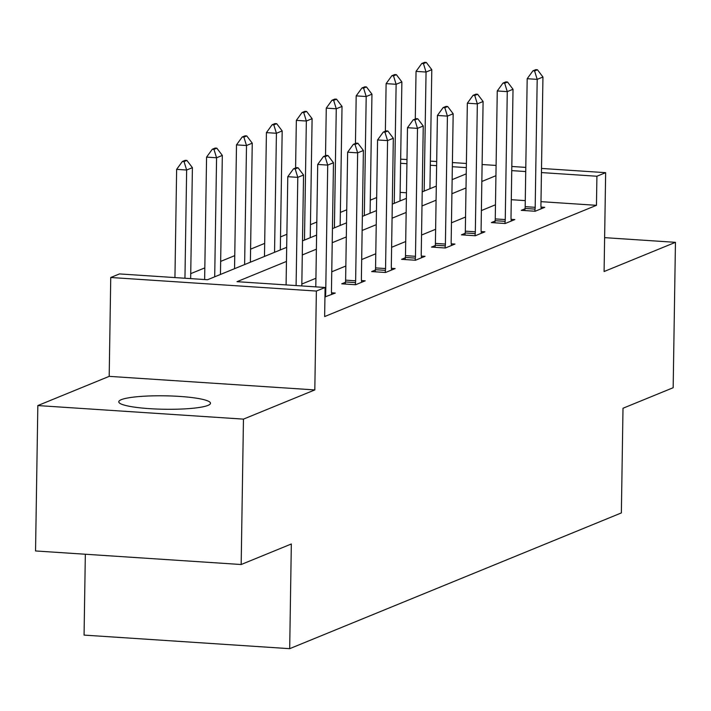 <?xml version="1.0" encoding="UTF-8"?>
<svg xmlns="http://www.w3.org/2000/svg" width="711" height="711" viewBox="0 0 711 711"><rect width="100%" height="100%" fill="white"/><g stroke="black" fill="none" stroke-linecap="round" stroke-linejoin="round"><path stroke-width="1.07" d="M207.968 405.394A45.86 6.719 -179.1 0 1 156.989 409.047A45.86 6.719 -179.1 0 1 118.764 401.813A45.86 6.719 -179.1 0 1 121.279 399.671A45.86 6.719 -179.1 0 1 172.258 396.027A45.86 6.719 -179.1 0 1 210.483 403.253A45.86 6.719 -179.1 0 1 207.968 405.394M541.515 168.436L605.648 172.666L604.092 271.531L675.45 242.327L673.166 387.717L623.005 408.247L621.361 512.924L289.688 648.672L291.332 543.986L241.171 564.516L35.55 550.954L37.834 405.563L243.455 419.126L314.813 389.921L316.368 291.057L110.747 277.494L119.475 273.922L207.559 279.734L286.675 247.348M241.171 564.516L243.455 419.126M675.45 242.327L604.626 237.652M314.813 389.921L109.192 376.359L37.834 405.563M109.192 376.359L110.747 277.494M376.661 197.551L370.289 200.164M346.737 209.798L340.365 212.411M316.813 222.045L310.44 224.658M286.889 234.301L280.507 236.905M264.679 243.384L250.583 249.152M234.754 255.631L220.659 261.399M204.83 267.878L190.735 273.646M85.338 554.242L84.067 635.101L289.688 648.672M495.096 221.05L491.345 222.587L505.237 223.503L514.826 219.575L511.111 219.335M435.248 245.544L431.497 247.081L445.388 247.997L454.978 244.069L451.263 243.829M375.399 270.038L371.64 271.575L385.54 272.491L395.129 268.571L391.414 268.323M324.945 296.94L335.281 293.065L331.566 292.816M495.478 204.786L481.383 210.554M465.554 217.033L451.458 222.801M435.63 229.28L421.534 235.048M405.705 241.527L391.61 247.295M375.772 253.774L361.686 259.542M345.848 266.021L331.761 271.789M315.924 278.268L301.837 284.036M286.462 261.435L237.012 281.672L325.096 287.484L324.643 316.564L596.458 205.319L540.991 201.657M525.278 200.618L511.289 199.702M345.475 282.285L341.715 283.822L355.616 284.738L365.205 280.818L361.49 280.569M405.323 257.791L401.573 259.328L415.464 260.244L425.054 256.315L421.339 256.076M465.172 233.297L461.421 234.834L475.312 235.75L484.902 231.822L481.187 231.582M525.02 208.803L521.27 210.34L535.161 211.256L544.75 207.328L541.035 207.088M325.096 287.484L316.368 291.057M605.648 172.666L596.911 176.239L541.444 172.577M596.458 205.319L596.911 176.239M495.931 175.706L481.845 181.474M466.007 187.953L451.92 193.721M436.083 200.2L421.987 205.968M406.159 212.447L392.063 218.215M376.235 224.694L362.139 230.462M346.31 236.941L332.215 242.709M316.386 249.188L302.291 254.956M525.731 171.547L511.742 170.622M400.666 159.148L406.985 159.557M430.368 161.104L436.687 161.521M452.409 162.561L466.389 163.477M482.111 164.517L496.091 165.441M511.813 166.472L525.793 167.396M466.327 167.627L452.338 166.703M436.625 165.663L430.297 165.245M406.923 163.708L400.595 163.29M302.513 240.869L316.608 235.101M332.437 228.622L346.533 222.854M362.361 216.375L376.457 210.607M392.285 204.128L406.381 198.36M422.21 191.881L436.305 186.113M452.134 179.634L466.229 173.866M406.47 192.779L400.142 192.37M298.06 167.752L296.389 167.645L293.519 168.818L295.181 168.934L298.06 167.752L303.544 175.004L301.802 285.946M296.096 285.573L297.793 177.359L287.786 176.692L293.519 168.818M286.089 284.915L287.786 176.692M303.544 175.004L297.793 177.359L295.181 168.934M190.655 278.614L192.405 167.672L186.646 170.027L184.949 278.241M184.033 161.601L186.913 160.419L185.242 160.313L182.371 161.486L184.033 161.601L186.646 170.027L176.639 169.36L174.942 277.583M192.405 167.672L186.913 160.419M182.371 161.486L176.639 169.36M327.984 155.505L326.313 155.398L323.443 156.571L325.105 156.687L327.984 155.505L333.477 162.748L331.459 290.692A5.884 1.884 93.8 0 0 331.522 292.417L331.717 294.514M325.345 296.967L325.594 294.852A5.884 1.884 93.8 0 0 325.709 293.048L327.718 165.103L317.71 164.445L323.443 156.571M315.791 286.871L317.71 164.445M333.477 162.748L327.718 165.103L325.105 156.687M357.909 143.258L356.247 143.151L353.367 144.324L355.029 144.44L357.909 143.258L363.401 150.501L361.384 278.445A5.884 1.884 93.8 0 0 361.446 280.17L361.641 282.267M355.269 284.72L355.518 282.605A5.884 1.884 93.8 0 0 355.633 280.801L357.642 152.856L347.643 152.198L353.367 144.324M345.27 284.053L345.51 281.938A5.884 1.884 93.8 0 0 345.626 280.143L347.643 152.198M363.401 150.501L357.642 152.856L355.029 144.44M220.454 274.455L222.33 155.416L216.571 157.771L214.704 276.81M213.958 149.354L216.837 148.172L215.175 148.066L212.296 149.239L213.958 149.354L216.571 157.771L206.572 157.113L204.644 279.539M222.33 155.416L216.837 148.172M212.296 149.239L206.572 157.113M250.379 262.208L252.254 143.169L246.495 145.524L244.628 264.563M243.882 137.107L246.761 135.925L245.099 135.819L242.22 136.992L243.882 137.107L246.495 145.524L236.496 144.866L234.55 268.687M252.254 143.169L246.761 135.925M242.22 136.992L236.496 144.866M387.833 131.011L386.171 130.904L383.291 132.077L384.953 132.184L387.833 131.011L393.325 138.254L391.317 266.198A5.884 1.884 93.8 0 0 391.379 267.923L391.574 270.02M385.193 272.473L385.442 270.358A5.884 1.884 93.8 0 0 385.558 268.554L387.566 140.609L377.568 139.951L383.291 132.077M375.195 271.806L375.435 269.691A5.884 1.884 93.8 0 0 375.559 267.896L377.568 139.951M393.325 138.254L387.566 140.609L384.953 132.184M280.303 249.961L282.178 130.922L276.419 133.277L274.553 252.316M273.815 124.86L276.686 123.678L275.024 123.572L272.144 124.745L273.815 124.86L276.419 133.277L266.421 132.619L264.474 256.44M282.178 130.922L276.686 123.678M272.144 124.745L266.421 132.619M417.757 118.764L416.095 118.657L413.215 119.83L414.886 119.937L417.757 118.764L423.249 126.007L421.241 253.951A5.884 1.884 93.8 0 0 421.303 255.676L421.499 257.773M415.117 260.226L415.366 258.111A5.884 1.884 93.8 0 0 415.482 256.307L417.49 128.362L407.492 127.704L413.215 119.83M405.119 259.559L405.359 257.444A5.884 1.884 93.8 0 0 405.483 255.649L407.492 127.704M423.249 126.007L417.49 128.362L414.886 119.937M310.236 237.714L312.102 118.675L306.343 121.03L304.477 240.069M303.739 112.605L306.61 111.431L304.948 111.325L302.068 112.498L303.739 112.605L306.343 121.03L296.345 120.372L295.598 167.965M312.102 118.675L306.61 111.431M302.068 112.498L296.345 120.372M447.681 106.517L446.019 106.41L443.14 107.583L444.81 107.69L447.681 106.517L453.174 113.76L451.165 241.704A5.884 1.884 93.8 0 0 451.227 243.429L451.423 245.526M445.042 247.979L445.29 245.855A5.884 1.884 93.8 0 0 445.406 244.06L447.415 116.115L437.416 115.458L443.14 107.583M435.043 247.312L435.283 245.197A5.884 1.884 93.8 0 0 435.408 243.402L437.416 115.458M453.174 113.76L447.415 116.115L444.81 107.69M340.16 225.467L342.027 106.428L336.267 108.783L334.401 227.822M333.663 100.358L336.543 99.184L334.872 99.078L331.993 100.251L333.663 100.358L336.267 108.783L326.269 108.125L325.522 155.718M342.027 106.428L336.543 99.184M331.993 100.251L326.269 108.125M477.614 94.27L475.943 94.154L473.064 95.336L474.735 95.443L477.614 94.27L483.098 101.513L481.089 229.457A5.884 1.884 93.8 0 0 481.151 231.182L481.347 233.279M474.975 235.732L475.215 233.608A5.884 1.884 93.8 0 0 475.33 231.813L477.339 103.868L467.34 103.211L473.064 95.336M464.967 235.065L465.216 232.95A5.884 1.884 93.8 0 0 465.332 231.155L467.34 103.211M483.098 101.513L477.339 103.868L474.735 95.443M370.084 213.22L371.951 94.181L366.201 96.536L364.325 215.575M363.588 88.111L366.467 86.938L364.796 86.822L361.917 88.004L363.588 88.111L366.201 96.536L356.193 95.878L355.447 143.471M371.951 94.181L366.467 86.938M361.917 88.004L356.193 95.878M507.538 82.023L505.868 81.907L502.988 83.089L504.659 83.196L507.538 82.023L513.022 89.266L511.013 217.211A5.884 1.884 93.8 0 0 511.076 218.935L511.271 221.032M504.899 223.476L505.139 221.361A5.884 1.884 93.8 0 0 505.254 219.566L507.272 91.621L497.265 90.964L502.988 83.089M494.892 222.819L495.14 220.703A5.884 1.884 93.8 0 0 495.256 218.908L497.265 90.964M513.022 89.266L507.272 91.621L504.659 83.196M400.009 200.973L401.875 81.934L396.125 84.289L394.25 203.328M393.512 75.864L396.391 74.691L394.721 74.575L391.841 75.757L393.512 75.864L396.125 84.289L386.117 83.631L385.371 131.224M401.875 81.934L396.391 74.691M391.841 75.757L386.117 83.631M537.463 69.776L535.792 69.66L532.912 70.842L534.583 70.949L537.463 69.776L542.946 77.019L540.938 204.964A5.884 1.884 93.8 0 0 541 206.688L541.195 208.785M534.823 211.229L535.063 209.114A5.884 1.884 93.8 0 0 535.187 207.319L537.196 79.374L527.189 78.717L532.912 70.842M524.816 210.572L525.065 208.456A5.884 1.884 93.8 0 0 525.18 206.661L527.189 78.717M542.946 77.019L537.196 79.374L534.583 70.949M429.933 188.717L431.799 69.687L426.049 72.042L424.174 191.072M423.436 63.617L426.316 62.444L424.645 62.328L421.765 63.51L423.436 63.617L426.049 72.042L416.042 71.384L415.295 118.977M431.799 69.687L426.316 62.444M421.765 63.51L416.042 71.384M325.709 293.048L325.007 293.003M325.594 294.852L324.98 294.807M355.633 280.801L345.626 280.143M355.518 282.605L345.51 281.938M385.558 268.554L375.559 267.896M385.442 270.358L375.435 269.691M415.482 256.307L405.483 255.649M415.366 258.111L405.359 257.444M445.406 244.06L435.408 243.402M445.29 245.855L435.283 245.197M475.33 231.813L465.332 231.155M475.215 233.608L465.216 232.95M505.254 219.566L495.256 218.908M505.139 221.361L495.14 220.703M535.187 207.319L525.18 206.661M535.063 209.114L525.065 208.456"/></g></svg>
